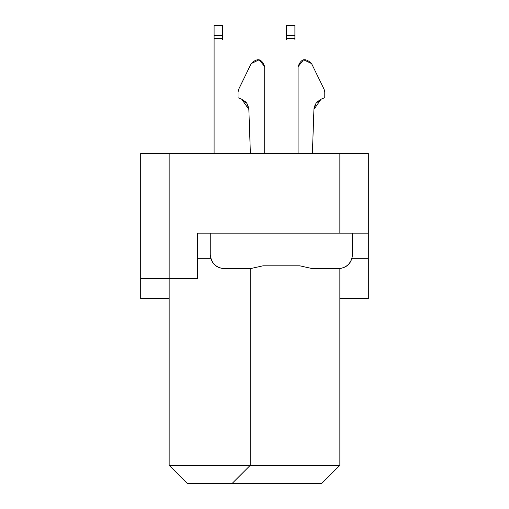 <?xml version="1.0" encoding="UTF-8"?>
<svg xmlns="http://www.w3.org/2000/svg" width="509" height="509" viewBox="0 0 509 509"><rect width="100%" height="100%" fill="white"/><g stroke="black" fill="none" stroke-linecap="round" stroke-linejoin="round"><path stroke-width="0.76" d="M339.859 465.341L321.65 483.55L339.859 465.341L339.859 268.637L339.859 465.341L250.231 465.341L250.231 268.657L250.231 465.341L339.859 465.341M187.35 483.55L169.141 465.341L250.231 465.341L169.141 465.341L187.35 483.55L232.021 483.55L250.231 465.341L232.021 483.55L321.65 483.55L187.35 483.55M351.865 258.769L368.312 258.769L368.312 153.489L339.859 153.489L339.859 233.16L368.312 233.16L368.312 258.769L351.865 258.769M140.688 278.684L140.688 153.489L368.312 153.489L368.312 233.16L197.594 233.16L197.594 278.684L169.141 278.684L169.141 465.341L169.141 153.489L140.688 153.489L140.688 278.684L197.594 278.684L197.594 233.16L339.859 233.16L339.859 153.489L169.141 153.489L169.141 278.684L140.688 278.684L140.688 298.605L169.141 298.605L140.688 298.605M197.594 258.769L210.911 258.769L197.594 258.769M339.859 298.605L368.312 298.605L368.312 258.769L368.312 298.605L339.859 298.605M334.171 153.489L335.59 153.489M174.829 153.489L173.41 153.489L174.829 153.489M352.521 233.16L352.521 254.5L352.521 233.16M247.164 103.823L248.844 109.39L241.737 99.23L248.844 109.39L250.383 153.489L248.844 109.39L241.737 99.23L246.394 102.716M315.981 103.257L313.932 109.39L312.392 153.489L313.932 109.39L315.981 103.257L313.932 109.39L321.039 99.23L315.987 103.244L321.039 99.23L324.78 97.722L324.78 92.314L324.061 89.196L311.572 63.587L303.574 59.776L298.064 66.704L298.064 153.489L298.064 66.704C300.94 58.618 305.438 57.581 311.572 63.587C305.438 57.581 300.94 58.618 298.064 66.704M210.255 233.16L210.255 254.5C211.159 263.077 215.905 267.823 224.482 268.727L249.906 268.727L263.038 265.813L299.744 265.813L312.87 268.727L338.294 268.727C346.877 267.823 351.617 263.077 352.521 254.5C351.738 263.198 346.992 267.944 338.294 268.727L312.87 268.727L338.294 268.727M264.712 153.489L264.712 66.704C261.842 58.618 257.338 57.581 251.204 63.587C257.338 57.581 261.842 58.618 264.712 66.704L264.712 153.489L264.712 66.704L259.202 59.776L251.204 63.587L238.715 89.196L237.996 92.314L237.996 97.722L241.737 99.23L245.802 102.029L241.737 99.23L237.996 97.722L237.996 92.314L238.715 89.196L251.204 63.587L238.715 89.196M324.061 89.196L311.572 63.587L324.061 89.196L324.78 92.314L324.78 97.722L321.039 99.23L315.987 103.244M312.87 268.727L299.744 265.813L263.038 265.813L299.744 265.813M263.038 265.813L249.906 268.727L224.482 268.727C215.784 267.944 211.038 263.198 210.255 254.5M247.609 104.612L248.799 108.697L247.609 104.612M248.844 109.39L246.795 103.257L241.737 99.23M238.059 91.365L238.422 89.902M324.78 97.722L324.78 92.314M313.977 108.697L315.166 104.612L313.977 108.697M321.039 99.23L316.98 102.029L321.039 99.23L315.981 103.257L313.932 109.39M294.902 25.45L294.902 38.379L294.902 25.45L286.37 25.45L294.902 25.45M294.902 39.804L294.902 38.398M222.63 25.45L222.63 38.379L222.63 25.45L214.098 25.45L222.63 25.45M222.63 39.804L222.63 38.398M286.37 25.45L286.37 35.382L294.902 35.382L286.37 35.382L286.37 38.379L294.902 38.379L286.37 38.379L286.37 25.45M286.37 38.398L286.37 39.804M214.098 153.489L214.098 39.804L214.098 153.489M214.098 38.379L214.098 25.45L214.098 35.382L222.63 35.382L214.098 35.382L214.098 38.379L222.63 38.379L214.098 38.379M214.098 38.398L214.098 39.804"/></g></svg>

